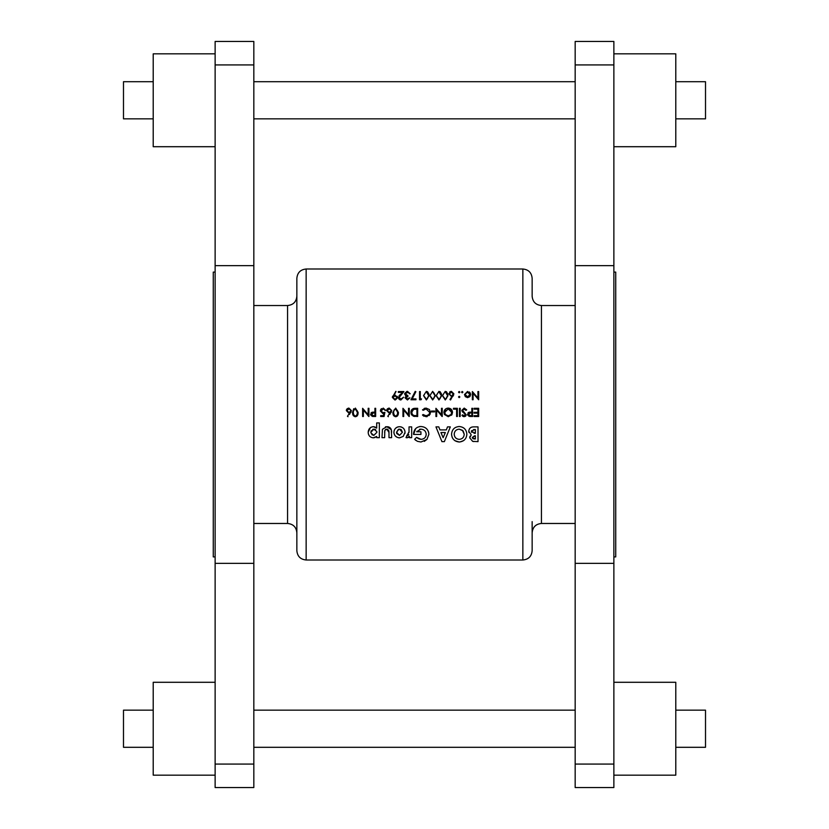 <?xml version="1.0" encoding="UTF-8"?>
<svg xmlns="http://www.w3.org/2000/svg" width="829" height="829" viewBox="0 0 829 829"><rect width="100%" height="100%" fill="white"/><g stroke="black" fill="none" stroke-linecap="round" stroke-linejoin="round"><path stroke-width="1.24" d="M412.396 414.5L413.826 415.433L412.396 414.5L411.671 412.303L413.64 409.36L416.925 409.153L416.925 415.661L414.407 415.547M395.101 415.764L393.93 414.5L393.609 412.407L393.92 410.345L395.671 408.935L397.702 412.407L397.433 414.5L396.252 415.764M371.361 414.5L373.485 412.915L374.915 412.925L374.915 415.661L373.413 415.661L371.361 414.5L371.444 413.775M354.771 415.764L353.6 414.5L353.278 412.407L353.589 410.345L355.351 408.935L357.382 412.407L357.112 414.5L355.931 415.764M468.292 414.5L470.406 412.915L471.846 412.925L471.846 415.661L470.344 415.661L468.292 414.5L468.375 413.775M445.349 414.5L444.645 412.407L448.23 408.935L451.784 412.376L451.069 414.5L448.23 415.868L445.349 414.5L444.707 411.733M675.79 118.848L705.51 118.848L705.51 81.698L675.79 81.698M613.874 53.833L675.79 53.833L675.79 146.712L613.874 146.712M675.79 747.302L705.51 747.302L705.51 710.152L675.79 710.152M613.874 682.288L675.79 682.288L675.79 775.167L613.874 775.167M613.874 272.088L615.729 272.088L615.729 556.912L613.874 556.912M575.171 265.653L575.171 787.55L613.874 787.55L613.874 41.45L575.171 41.45L575.171 265.653L613.874 265.653M153.21 118.848L123.49 118.848L123.49 81.698L153.21 81.698M215.125 53.833L153.21 53.833L153.21 146.712L215.125 146.712M153.21 747.302L123.49 747.302L123.49 710.152L153.21 710.152M215.125 682.288L153.21 682.288L153.21 775.167L215.125 775.167M215.125 272.088L213.271 272.088L213.271 556.912L215.125 556.912M253.829 414.5L253.829 787.55L215.125 787.55L215.125 41.45L253.829 41.45L253.829 414.5M296.855 521.617L296.855 532.757C296.305 527.12 293.207 524.021 287.57 523.472L253.829 523.472M296.855 278.285L296.855 550.715C297.404 556.363 300.502 559.451 306.15 560L306.15 269C300.502 269.549 297.404 272.637 296.855 278.285M306.15 560L522.85 560L522.85 269C528.498 269.549 531.596 272.637 532.145 278.285L532.145 296.243C532.695 301.88 535.793 304.979 541.43 305.528L541.43 523.472L575.171 523.472M532.145 521.617L532.145 550.715C531.596 556.363 528.498 559.451 522.85 560M391.63 437.66L391.309 429.671L386.822 426.697L382.449 429.298L381.993 437.66L384.635 437.66L384.822 430.417L386.811 429.153L388.988 432.489L388.988 437.66L391.63 437.66M411.671 437.66L411.671 426.883L409.029 426.883L409.029 431.774L406.003 437.577L407.08 437.847L409.402 436.334L409.402 437.66L411.671 437.66M444.365 441.629L450.323 426.883L447.505 426.883L446.354 429.909L439.93 429.909L438.79 426.883L435.961 426.883L441.919 441.629L444.365 441.629M478.022 426.883L473.867 426.883C470.851 426.811 469.141 428.241 468.758 431.153L471.235 434.945L469.701 437.785L472.644 441.36L478.022 441.629L478.022 426.883M459.183 442.002C463.888 441.536 466.447 438.955 466.862 434.261C466.468 429.546 463.898 426.956 459.162 426.51C454.479 426.966 451.95 429.536 451.556 434.209C451.929 438.893 454.468 441.494 459.183 442.002L454.966 440.717M414.604 439.287L417.37 441.308L420.966 442.002L426.935 439.432L428.873 434.334C428.458 429.484 425.795 426.873 420.894 426.51C416.407 426.873 413.961 429.308 413.557 433.816L413.578 434.448L420.935 434.448L420.935 431.795L416.697 431.795L420.842 429.153C424.096 429.391 425.888 431.111 426.22 434.334C425.93 437.432 424.199 439.111 421.039 439.36L416.604 437.37L414.604 439.287M376.698 437.66L379.35 437.66L379.35 422.914L376.698 422.914L376.698 428.096L373.361 426.697C370.117 427.101 368.397 428.956 368.19 432.251C368.314 435.557 370.003 437.422 373.278 437.847L376.698 436.448L376.698 437.66M399.547 437.847L403.226 436.406L405.049 432.261C404.759 428.883 402.925 427.028 399.526 426.697C396.096 426.987 394.221 428.852 393.899 432.282C394.221 435.66 396.107 437.525 399.547 437.847L403.226 436.406M478.665 416.5L478.665 408.303L474.053 408.303L474.053 409.153L477.929 409.153L477.929 412.303L474.053 412.303L474.053 413.143L477.929 413.143L477.929 415.661L474.053 415.661L474.053 416.5L478.665 416.5M472.582 416.5L472.582 408.303L471.846 408.303L471.846 412.086L469.173 412.22L467.546 414.5L469.11 416.376L472.582 416.5M466.167 414.801L462.603 410.324L464.209 408.935L466.002 410.303L466.696 409.889L464.209 408.096L461.867 410.314L465.39 414.5L464.24 415.868L462.634 414.821L461.971 415.319L464.157 416.707L466.167 414.801L463.908 412.096M460.188 416.5L460.188 408.303L459.453 408.303L459.453 416.5L460.188 416.5M457.349 416.5L457.349 408.303L453.463 408.303L453.463 409.153L456.613 409.153L456.613 416.5L457.349 416.5M448.271 416.707L451.981 414.5L452.52 412.365C452.271 409.754 450.831 408.324 448.199 408.096C445.577 408.334 444.147 409.775 443.909 412.407L444.427 414.5L448.271 416.707M442.23 416.5L442.23 408.303L441.494 408.303L441.494 414.738L435.93 408.303L435.93 416.5L436.665 416.5L436.665 410.054L442.23 416.5M426.065 416.707L429.961 414.5L430.469 412.448L429.432 409.526L426.054 408.096L422.489 409.816L423.132 410.303L426.054 408.935L429.733 412.396L429.028 414.5L426.106 415.868L423.132 414.5L422.489 414.997L426.065 416.707M417.661 416.5L417.661 408.303L415.122 408.303C412.479 408.334 411.091 409.671 410.935 412.303L411.443 414.5L413.402 416.199L417.661 416.5M409.257 416.5L409.257 408.303L408.521 408.303L408.521 414.738L402.956 408.303L402.956 416.5L403.692 416.5L403.692 410.054L409.257 416.5M395.702 416.707L398.221 414.5L398.438 412.396L395.702 408.096L392.873 412.396L393.122 414.5L395.702 416.707M389.806 414.5L391.713 410.593L389.236 408.096L386.677 410.604L389.112 413.039L389.951 412.956L387.796 416.262L388.355 416.707L387.796 416.262M384.055 416.5L384.894 412.407L383.091 412.821L381.112 411.018L383.195 408.935L385.734 410.407L383.236 408.096L380.376 410.987L382.957 413.661L383.92 413.505L383.475 415.661L380.687 415.661L380.687 416.5L384.055 416.5L384.459 414.5M375.651 416.5L375.651 408.303L374.915 408.303L374.915 412.086L372.242 412.22L370.615 414.5L372.18 416.376L375.651 416.5M368.926 416.5L368.926 408.303L368.19 408.303L368.19 414.738L362.625 408.303L362.625 416.5L363.361 416.5L363.361 410.054L368.926 416.5M355.372 416.707L357.9 414.5L358.118 412.396L355.372 408.096L352.543 412.396L352.791 414.5L355.372 416.707M349.475 414.5L351.392 410.593L348.916 408.096L346.356 410.604L348.781 413.039L349.631 412.956L347.465 416.262L348.035 416.707L347.465 416.262M450.53 399.961L453.888 393.848L451.401 391.35L448.841 393.858L451.277 396.283L452.126 396.21L449.96 399.516L450.53 399.961M459.867 396.967L459.193 397.651L459.867 396.967L459.193 396.283L458.51 396.967L459.193 397.651L458.51 396.967L459.193 396.283L459.867 396.967L459.193 397.651L458.51 396.967M467.587 397.651L469.867 396.656L470.685 394.542L467.587 391.454L464.489 394.542L465.318 396.666L467.587 397.651L465.318 396.666M441.702 395.651L438.966 391.35L436.137 395.651L438.966 399.961L441.702 395.651M429.101 395.651L426.365 391.35L423.536 395.651L426.365 399.961L429.101 395.651M415.971 399.754L415.971 398.915L412.179 398.915L415.878 391.702L415.236 391.35L410.935 399.754L415.971 399.754M402.77 397.733L400.946 399.122L399.174 397.464L403.899 391.557L398.334 391.557L398.334 392.397L402.148 392.397L398.438 397.526L400.915 399.961L403.588 397.236L400.946 399.122L399.765 398.697M395.816 391.35L392.345 397.443L394.884 399.961L397.495 397.454L394.987 395.029L394.127 395.091L396.024 391.495M409.029 398.117L407.433 399.122L405.785 397.837L407.889 396.5L407.889 395.661L405.371 393.92L407.453 392.19L410.2 393.765L407.464 391.35L404.635 393.993L406.013 396.148L405.049 397.837L407.443 399.961L409.889 397.858L406.811 399.029M421.059 399.754L421.546 398.915L420.282 398.915L420.282 391.557L419.547 391.557L419.547 399.754L421.059 399.754M435.401 395.651L432.665 391.35L429.836 395.651L432.665 399.961L435.401 395.651M434.562 411.878L434.562 411.039L431.412 411.039L431.412 411.878L434.562 411.878M462.23 392.822L462.914 392.138L462.23 391.454L461.556 392.138L462.23 392.822L461.556 392.138L462.23 391.454L462.914 392.138L462.23 392.822M478.665 391.557L477.929 391.557L477.929 397.993L472.364 391.557L472.364 399.754L473.1 399.754L473.1 393.309L478.665 399.754L478.665 391.557M459.193 392.822L459.867 392.138L459.193 391.454L458.51 392.138L459.193 392.822L458.51 392.138L459.193 391.454L459.867 392.138L459.193 392.822M448.002 395.651L445.266 391.35L442.437 395.651L445.266 399.961L448.002 395.651M473.887 441.567L473.297 441.494M472.644 441.36L469.701 437.785M469.794 436.945L470.105 436.168M468.893 432.323L468.789 431.691M469.494 428.759L470.312 427.857M471.297 427.277L472.447 426.976M474.665 435.764L472.343 437.432L475.369 435.764L475.369 438.976L472.385 437.805M472.53 438.158L473.058 438.676M473.152 438.717L474.54 438.976M471.452 430.842L475.369 429.526L475.369 433.308L471.4 431.256L471.877 432.5M474.012 433.287L474.737 433.308M474.613 429.526L473.587 429.567M394.127 395.091L394.987 395.029M397.215 396.314L397.454 396.967M397.443 397.961L395.381 399.92M394.884 399.961L392.345 397.443M392.428 396.79L392.625 396.2M396.148 396.293L394.853 395.868L396.718 397.143M396.718 397.827L395.298 399.091M395.599 399.008L396.179 398.676M393.319 398.303L394.925 399.122L393.122 397.827M393.319 396.645L393.081 397.495L394.853 395.868L393.609 396.303M400.428 399.92L399.391 399.485M398.894 398.967L398.48 398.003M398.977 395.91L400.096 394.583M400.718 394.946L399.796 395.982M399.215 397.081L399.319 398.117M405.049 397.837L406.013 396.148L404.635 393.993M404.687 393.454L406.925 391.392M408.821 392.635L409.464 393.765L408.821 392.635L406.034 392.635M405.557 393.184L405.371 393.92L407.184 395.588M407.889 396.5L406.904 396.635M406.552 396.78L406.013 397.195M405.847 397.505L406.376 398.832M415.236 391.35L415.878 391.702M427.463 391.609L429.018 394.231M428.355 396.272L426.894 399.029M427.381 398.759L428.344 396.438M424.386 397.05L426.344 399.122L424.303 396.459M424.313 394.863L424.386 394.335M426.624 392.221L428.355 395.091M428.21 393.941L427.381 392.552M434.655 396.272L433.194 399.029M433.681 398.759L434.645 396.438M430.686 397.05L432.645 399.122L430.603 396.459M430.614 394.863L430.686 394.335M432.925 392.221L434.655 395.091M434.52 393.941L433.681 392.552M440.064 391.609L441.619 394.231M440.955 396.272L439.494 399.029M439.981 398.759L440.945 396.438M436.987 397.05L438.945 399.122L436.904 396.459M436.914 394.863L436.987 394.335M439.225 392.221L440.955 395.091M440.821 393.941L439.981 392.552M424.044 416.282L422.811 415.391M424.002 415.288L426.935 415.785M427.287 415.692L429.028 414.5M429.733 412.396L426.054 408.935L423.132 410.303M424.127 408.49L425.028 408.2M429.432 409.526L430.469 412.448L429.111 415.578M427.225 416.583L426.645 416.676M442.075 416.5L440.396 414.5M451.929 414.604L451.504 415.205M450.613 408.801L451.256 409.329M445.546 414.718L446.365 415.36M447.587 415.816L448.831 415.816M450.717 409.909L447.536 408.998M445.691 409.92L444.779 411.412M451.546 413.681L451.183 410.428M449.815 415.505L451.069 414.5M466.002 410.303L463.629 409.029M463.183 409.246L462.737 409.764M462.696 409.858L463.266 411.536M462.603 410.324L462.893 411.132M466.012 415.567L465.204 416.448M464.157 416.707L462.986 416.376M462.883 416.303L462.199 415.63M462.634 414.821L464.24 415.868L465.442 414.832L463.794 412.956M464.24 415.868L465.442 414.832L464.893 413.775M463.142 412.459L462.509 411.847M462.354 411.661L461.919 410.738M461.867 410.314L464.209 408.096M469.11 416.376L470.976 416.5L469.11 416.376L467.535 414.303M467.67 415.122L467.546 414.5M467.981 412.935L468.592 412.438M469.691 415.63L470.344 415.661M468.986 413.132L468.468 413.598M464.81 439.557L464.219 440.126M463.473 440.686L459.94 441.971M454.862 440.645L453.743 439.671M452.789 438.489L452.095 437.163M451.556 434.209C451.95 429.526 454.489 426.956 459.162 426.51C463.877 426.935 466.447 429.515 466.862 434.261M462.841 430.676L459.173 429.153C456.095 429.463 454.447 431.153 454.199 434.251C454.427 431.173 456.085 429.474 459.173 429.153L462.406 430.282L464.219 434.23C464.022 437.349 462.354 439.059 459.225 439.36C456.126 439.049 454.447 437.349 454.199 434.251C454.458 437.349 456.126 439.059 459.225 439.36C462.344 439.069 464.002 437.36 464.219 434.23L463.204 431.08M443.142 437.671L440.935 432.551L445.349 432.551L443.142 437.671M415.878 440.437L415.215 439.888M416.604 437.37L418.624 438.842M419.785 439.225L422.054 439.277M424.707 437.919L425.37 437.152M425.847 436.292L426.22 434.334C425.888 431.111 424.096 429.381 420.842 429.153L419.526 429.298M416.997 431.225L416.697 431.795M413.578 434.448L415.671 428.593M419.464 426.614L420.168 426.531M428.292 431.298L428.728 432.79M428.873 434.334L426.935 439.432L424.251 441.38M408.998 436.956L408.469 437.432M407.08 437.847L406.003 437.577M406.821 435.339L407.868 435.536M408.365 435.184L408.738 434.51M409.018 432.427L409.029 431.246M375.133 437.484L373.278 437.847M368.501 434.303L368.263 433.298M368.19 432.251L370.418 427.671M370.511 427.598L371.309 427.132M372.314 426.8L372.832 426.717M373.361 426.697L374.293 426.78M375.174 427.059L375.972 427.505M371.848 434.665L373.848 435.391L370.884 432.893M371.299 430.562L370.843 432.292L373.848 429.153L372.667 429.381M375.04 429.37L373.848 429.153L376.822 431.577M375.724 429.754L375.05 429.37M376.894 432.303L373.848 435.391L376.894 432.303M388.988 432.489L388.915 431.09M388.863 430.779L387.547 429.256M387.381 429.215L386.179 429.225M385.599 429.453L384.76 430.634M384.822 430.417L384.635 432.396M385.475 426.821L385.993 426.738M387.485 426.728L388.065 426.8M388.273 426.842L388.791 426.997M388.967 427.059L390.19 427.847M390.687 428.417L391.039 428.997M391.464 430.344L391.62 432.313M398.946 437.816L398.428 437.743M396.811 437.152L395.091 435.712M394.158 433.95L393.951 433.018M394.148 430.624L394.583 429.588M395.132 428.759L396.386 427.609M396.407 427.598L397.371 427.101M397.381 427.09L398.469 426.79M400.645 426.8L401.671 427.111M404.148 429.184L404.956 431.184M405.029 432.842L404.946 433.412M396.77 433.567L399.485 435.391L396.552 432.282L396.728 433.463M398.366 429.36L396.552 432.282L398.894 429.204M400.915 429.495L399.495 429.153L402.407 432.282L401.267 429.723M402.407 432.282L399.485 435.391L402.407 432.282M461.556 392.138L462.23 391.454M469.328 391.962L470.457 393.35M465.266 394.065L467.587 392.19L469.95 394.531L467.587 396.915L465.224 394.531L467.587 396.915L469.297 396.179M468.053 392.231L467.121 392.231M469.908 394.998L469.908 394.076M469.774 393.62L469.276 392.873M348.615 414.5L349.631 412.956L348.781 413.039L346.356 410.604M349.631 412.956L348.781 413.039M346.398 410.106L346.719 409.267M347.092 408.811L348.408 408.148M351.092 411.899L350.719 412.583M347.486 411.588L348.936 412.189L347.237 411.225M347.082 410.562L348.874 408.935L347.227 409.909M350.273 409.557L348.874 408.935L350.512 409.92M350.626 410.894L349.683 412.054M458.51 392.138L459.193 391.454M452.126 396.21L451.277 396.283L452.126 396.21M449.587 392.065L450.903 391.392M453.587 395.143L452.966 396.221M450.831 395.36L449.732 394.48M449.577 393.816L451.37 392.19L449.577 393.816M452.779 392.811L451.37 392.19L453.152 393.816L452.935 393.029M453.121 394.138L452.168 395.309M446.365 391.609L447.919 394.231M447.256 396.272L445.795 399.029M446.282 398.759L447.245 396.438M443.287 397.05L445.246 399.122L443.214 396.459M443.214 394.863L443.287 394.335M445.525 392.221L447.256 395.091M447.121 393.941L446.282 392.552M358.097 413.049L357.973 414.179M357.796 414.842L357.071 416.013M357.03 416.054L355.828 416.666M354.916 416.666L353.475 415.816M353.278 415.547L352.936 414.914M352.822 414.593L352.584 413.308M352.543 412.396L353.734 408.718M357.112 414.5L357.34 413.308M357.361 412.966L357.361 411.837M353.32 411.609L353.32 413.267M353.848 409.806L353.392 411.08M357.226 410.697L355.351 408.935L354.315 409.288M368.77 416.5L367.102 414.5M372.18 416.376L374.045 416.5L372.18 416.376L370.604 414.303M370.739 415.122L370.615 414.5M371.05 412.935L371.661 412.438M372.76 415.63L373.413 415.661M373.993 412.915L373.195 412.915M372.055 413.132L371.537 413.598M383.713 414.5L383.92 413.505L382.957 413.661M380.49 410.117L380.801 409.402M380.843 409.339L381.516 408.614M383.236 408.096L385.734 410.407M384.998 410.407L384.262 409.257M383.682 409.008L382.076 409.257M381.806 409.453L381.112 411.018L383.091 412.821L384.894 412.407L382.428 412.749M388.946 414.5L389.951 412.956L389.112 413.039L386.677 410.604M389.951 412.956L389.112 413.039M386.718 410.106L387.05 409.267M387.412 408.811L388.739 408.148M391.412 411.899L391.05 412.583M387.817 411.588L389.257 412.189L387.568 411.225M387.412 410.562L389.195 408.935L387.412 410.562M390.604 409.557L389.195 408.935L390.842 409.92M390.956 410.894L390.013 412.054M398.428 413.049L398.293 414.179M398.117 414.842L397.392 416.013M397.35 416.054L396.158 416.666M395.246 416.666L393.796 415.816M393.599 415.547L393.267 414.914M393.153 414.593L392.905 413.308M397.433 414.5L397.692 411.837M393.64 411.609L393.651 413.267M394.179 409.806L393.723 411.08M397.557 410.697L395.671 408.935L394.645 409.288M409.101 416.5L407.422 414.5M414.687 416.448L414.044 416.365M411.795 415.06L411.443 414.5M411.236 414.054L411.049 413.433M410.935 412.303L413.526 408.479M415.256 415.63L416.345 415.661M411.94 410.883L411.899 413.64M414.189 409.236L413.194 409.536M415.982 409.153L414.821 409.184M253.829 563.347L215.125 563.347M253.829 305.528L287.57 305.528L287.57 523.472M253.829 265.653L215.125 265.653M253.829 64.921L215.125 64.921M253.829 764.079L215.125 764.079M575.171 563.347L613.874 563.347M575.171 64.921L613.874 64.921M575.171 764.079L613.874 764.079M253.829 81.698L575.171 81.698M253.829 710.152L575.171 710.152M306.15 269L522.85 269M541.43 305.528L575.171 305.528M541.43 523.472C535.793 524.021 532.695 527.12 532.145 532.757M287.57 305.528C293.207 304.979 296.305 301.88 296.855 296.243M253.829 747.302L575.171 747.302M253.829 118.848L575.171 118.848"/></g></svg>
